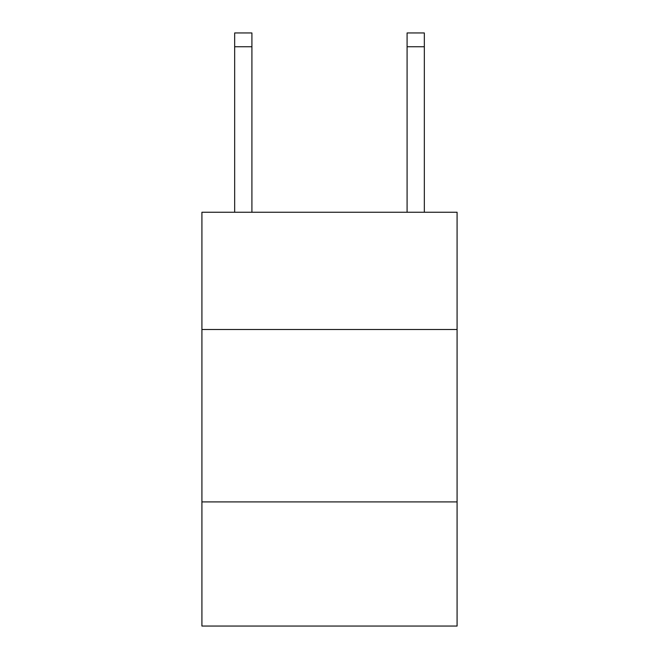 <?xml version="1.0" encoding="UTF-8"?>
<svg xmlns="http://www.w3.org/2000/svg" width="659" height="659" viewBox="0 0 659 659"><rect width="100%" height="100%" fill="white"/><g stroke="black" fill="none" stroke-linecap="round" stroke-linejoin="round"><path stroke-width="0.99" d="M457.082 329.5L457.082 212.256L201.918 212.256L201.918 329.5L457.082 329.5L457.082 626.05L201.918 626.05L201.918 329.5M457.082 501.911L201.918 501.911M251.911 212.256L251.911 46.74L234.67 46.74L234.67 32.95L251.911 32.95L251.911 46.74M234.67 212.256L234.67 46.74M424.33 212.256L424.33 32.95L407.089 32.95L407.089 212.256M407.089 46.74L424.33 46.74"/></g></svg>

